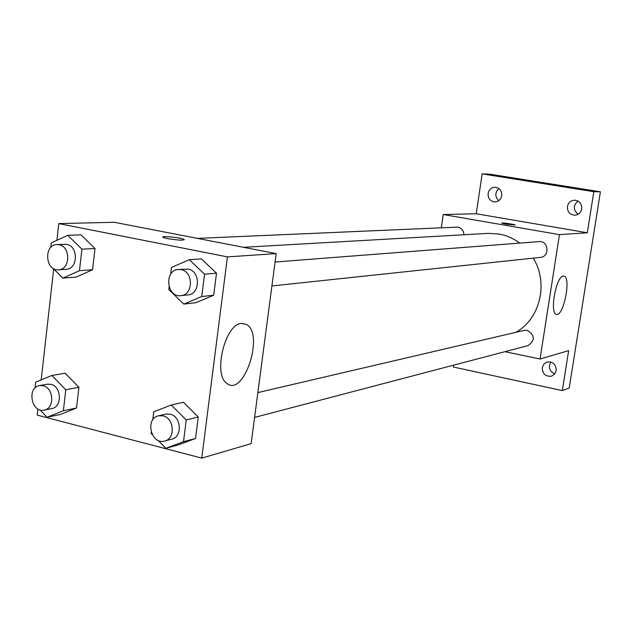 <?xml version="1.0" encoding="UTF-8"?>
<svg xmlns="http://www.w3.org/2000/svg" width="632" height="632" viewBox="0 0 632 632"><rect width="100%" height="100%" fill="white"/><g stroke="black" fill="none" stroke-linecap="round" stroke-linejoin="round"><path stroke-width="0.95" d="M564.092 276.144L564.092 276.144C571.494 277.701 563.223 317.746 556.231 314.246C549.445 312.856 556.231 276.073 563.27 276.081L563.641 276.065M550.914 361.994C548.047 367.279 549.334 371.253 554.77 373.915M578.004 201.063C573.034 205.542 573.074 209.935 578.122 214.24M498.917 188.557C494.864 192.562 494.809 196.607 498.759 200.676M441.334 227.67L443.245 214.532L476.228 213.758L482.145 173.879L489.982 174.211L600.4 191.796L569.211 388.08L562.322 390.6L453.46 367.05L453.752 365.122M488.109 193.463C488.994 189.545 491.325 187.459 495.093 187.214C499.691 187.909 501.903 190.745 501.729 195.707C500.86 199.562 498.585 201.64 494.903 201.956C490.219 201.339 487.951 198.511 488.109 193.463M567.441 206.538C568.35 202.611 570.736 200.494 574.599 200.178C579.505 200.818 581.867 203.717 581.685 208.884C580.8 212.723 578.485 214.84 574.733 215.236C569.716 214.698 567.283 211.799 567.441 206.538M476.228 213.758L587.318 232.766L593.819 191.694L600.4 191.796M482.145 173.879L593.819 191.694M443.245 214.532L559.454 234.638L587.318 232.766M559.454 234.638L540.06 359.008L568.65 350.634L562.322 390.6M542.272 367.627L543.876 364.087L547.036 361.994C552.984 361.433 556.049 364.293 556.215 370.573L554.667 374.041L551.618 376.143C545.59 376.822 542.477 373.986 542.272 367.627M519.741 243.099C513.413 238.39 506.477 235.357 498.948 234.006L488.267 233.374L243.51 247.302M515.633 332.385C540.028 319.413 548.868 282.883 533.226 258.14M540.06 359.008L504.952 351.676M254.593 417.42L528.02 345.625C535.296 340.324 535.012 335.229 527.183 330.346L524.189 330.386L257.864 392.598M463.967 234.756C463.659 230.625 461.637 228.073 457.908 227.101L197.421 238.375M275.062 262.011L539.088 241.606C548.544 240.476 549.998 256.75 540.494 257.366L271.91 285.956M506.161 224.17L501.848 223.151C500.56 222.369 514.511 224.297 515.159 225L506.161 224.17M501.8 223.088C501.603 222.496 514.598 224.352 515.159 225L515.198 225.063M56.904 240.326L58.792 223.586L114.266 222.282L276.168 253.622L251.141 443.648L201.758 458.121L37.217 415.106L37.912 408.991M41.183 379.903L53.681 268.956M152.754 419.877L153.75 411.803L171.256 405.009L183.438 402.268L198.258 417.002L195.541 438.458L178.082 444.983L165.876 448.286L158.024 440.346M50.789 247.428L51.295 242.917L67.758 235.302L80.975 234.835L95.013 248.526L92.556 269.753L76.132 277.093L62.9 278.104L52.93 268.221M58.792 223.586L227.417 256.892L201.758 458.121M35.029 388.001L35.676 382.194L51.848 375.479L65.112 373.22L78.921 387.29L76.511 408.011L60.38 414.474L47.1 417.254L40.029 409.923M170.64 274.256L171.47 267.462L189.316 259.697L201.403 258.883L216.492 273.206L213.703 295.207L195.912 302.681L183.794 304.087L168.76 289.551L169.084 286.889M227.417 256.892L276.168 253.622M241.337 323.402L246.583 324.508C264.611 334.375 243.636 397.678 226.825 383.363C212.81 374.476 225.071 324.058 241.337 323.402M167.764 238.643L163.498 237.521C158.529 235.491 179.859 237.371 183.77 239.291C184.212 240.602 178.88 240.381 167.764 238.643M162.906 237.055C162.598 235.752 180.594 237.703 183.77 239.307L184.331 239.757M189.316 259.697L204.555 274.225L201.75 296.527L183.794 304.087M180.91 295.642L187.957 294.891C200.439 294.275 200.628 270.946 188.146 269.106L178.414 269.485C163.878 270.014 166.532 297.783 180.91 295.642C193.455 295.018 193.637 271.515 181.084 269.651L178.414 269.485M201.403 258.883L216.492 273.206L213.703 295.207L195.912 302.681M204.555 274.225L216.492 273.206M201.75 296.527L213.703 295.207M152.146 434.405L151.103 433.347L151.245 432.193M171.256 405.009L186.235 419.948L183.501 441.697L165.876 448.286M164.636 441.041L171.73 439.177C182.688 436.988 181.368 416.338 170.119 414.181L165.71 414.126L158.577 415.793C144.681 418.423 151.095 445.204 164.636 441.041C175.656 438.837 174.321 418.029 163.001 415.848L158.577 415.793M183.438 402.268L198.258 417.002L195.541 438.458L178.082 444.983M186.235 419.948L198.258 417.002M183.501 441.697L195.541 438.458M49.865 265.171L48.964 263.694M67.758 235.302L81.931 249.174L79.458 270.678L62.9 278.104M58.571 269.785L66.273 269.256C78.084 269.129 78.526 246.101 66.723 244.371L56.927 244.545C43.489 244.56 45.243 271.286 58.571 269.785C70.436 269.659 70.871 246.456 59.013 244.71L56.927 244.545M80.975 234.835L95.013 248.526L92.556 269.753L76.132 277.093M81.931 249.174L95.013 248.526M79.458 270.678L92.556 269.753M51.848 375.479L65.783 389.747L63.374 410.729L47.1 417.254M44.137 410.128L51.856 408.564C62.465 407.087 61.604 386.381 50.837 384.335L47.337 384.201L39.587 385.583C26.607 387.305 31.418 413.288 44.137 410.128C54.794 408.643 53.925 387.779 43.102 385.718L39.587 385.583M65.112 373.22L78.921 387.29L76.511 408.011L60.38 414.474M65.783 389.747L78.921 387.29M63.374 410.729L76.511 408.011M241.44 323.394L246.583 324.508"/></g></svg>
